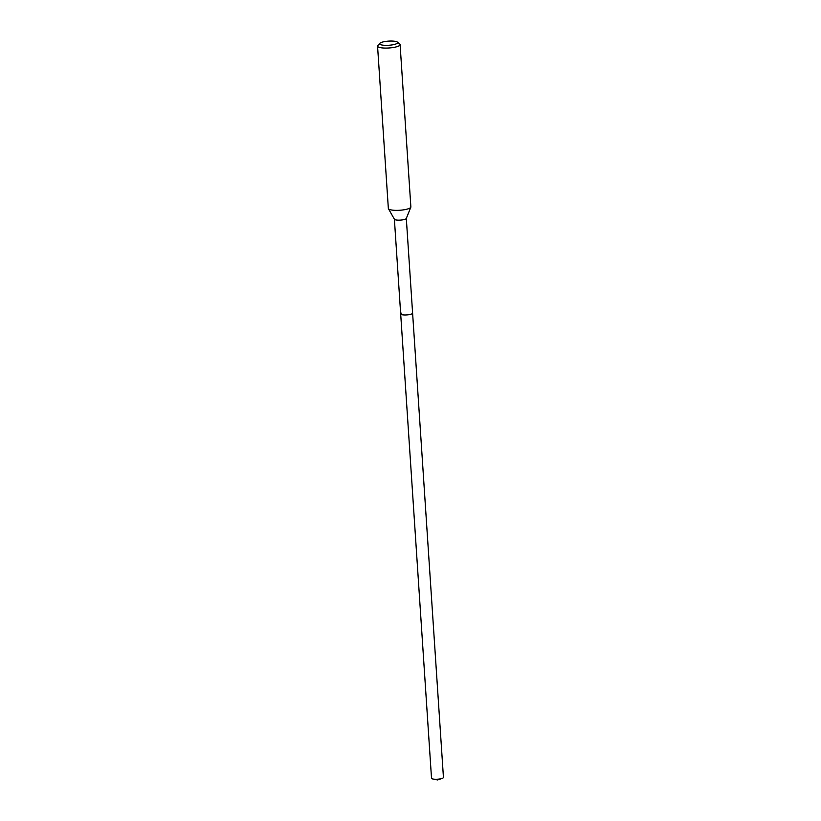 <?xml version="1.0" encoding="UTF-8"?>
<svg xmlns="http://www.w3.org/2000/svg" width="821" height="821" viewBox="0 0 821 821"><rect width="100%" height="100%" fill="white"/><g stroke="black" fill="none" stroke-linecap="round" stroke-linejoin="round"><path stroke-width="1.23" d="M394.388 219.207L431.518 778.236A5.973 1.375 -3.8 0 0 433.006 779.026A5.973 1.375 -3.8 0 0 442.067 778.431A5.973 1.375 -3.8 0 0 442.509 778.257A5.973 1.375 -3.8 0 0 443.443 777.446L412.604 313.15A5.973 1.375 176.2 0 1 411.67 313.971A5.973 1.375 176.2 0 1 405.02 314.977A5.973 1.375 176.2 0 1 400.679 313.94A5.973 1.375 176.2 0 1 401.602 313.119M406.303 218.345A5.973 1.375 176.2 0 1 406.282 218.499A5.973 1.375 176.2 0 1 405.379 219.166A5.973 1.375 176.2 0 1 399.037 220.161A5.973 1.375 176.2 0 1 394.429 219.279L388.425 208.698A11.289 2.596 -3.8 0 0 397.148 210.361A11.289 2.596 -3.8 0 0 409.115 208.462A11.289 2.596 -3.8 0 0 410.828 207.21A11.289 2.596 -3.8 0 0 410.869 206.923L400.094 44.642A11.289 2.596 176.2 0 1 398.339 46.181A11.289 2.596 176.2 0 1 385.767 48.09A11.289 2.596 176.2 0 1 377.557 46.14A11.289 2.596 176.2 0 1 377.834 45.504L379.887 43.287A9.031 2.073 176.2 0 1 381.077 42.559A9.031 2.073 176.2 0 1 390.078 41.05A9.031 2.073 176.2 0 1 397.405 42.128A9.031 2.073 176.2 0 1 396.286 43.831A9.031 2.073 176.2 0 1 385.213 45.34A9.031 2.073 176.2 0 1 379.887 43.287M400.679 313.94A5.973 1.375 -3.8 0 0 405.02 314.977A5.973 1.375 -3.8 0 0 411.67 313.971A5.973 1.375 -3.8 0 0 412.604 313.15L406.313 218.417M377.557 46.14L388.343 208.411A11.289 2.596 -3.8 0 0 388.425 208.698M397.405 42.128L399.735 44.047A11.289 2.596 176.2 0 1 400.094 44.642M433.006 779.026L437.614 779.95L442.067 778.431M406.282 218.499L410.828 207.21"/></g></svg>
